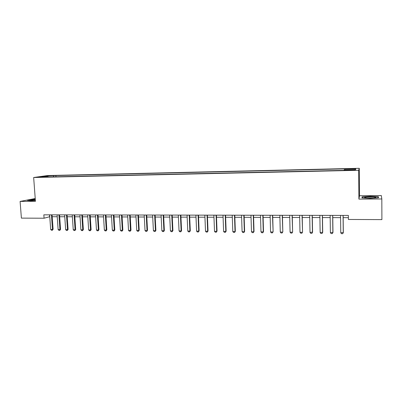 <?xml version="1.0" encoding="UTF-8"?>
<svg xmlns="http://www.w3.org/2000/svg" width="402" height="402" viewBox="0 0 402 402"><rect width="100%" height="100%" fill="white"/><g stroke="black" fill="none" stroke-linecap="round" stroke-linejoin="round"><path stroke-width="0.6" d="M39.371 177.262L42.783 176.935L39.371 177.262M35.225 198.518L20.1 201.422L21.396 218.12L44.079 218.216L49.763 216.713M359.293 168.302L47.456 175.548L33.662 177.508L358.664 170.297L359.293 168.302L359.524 195.739L358.906 199.126L381.82 198.97L381.312 195.553L359.524 195.739M381.82 198.97L381.9 219.608L348.403 219.467L348.363 215.427L43.833 214.834L44.079 218.216M352.926 169.94L348.479 170.272L352.765 170.287L355.343 169.991L352.926 169.94L352.926 170.282M344.554 170.016L344.795 168.88L55.883 175.558L55.968 176.79M344.579 169.197L355.775 168.94L355.443 169.775L344.017 170.031L343.79 170.368L45.888 177.016L48.139 176.684L40.155 176.865L45.863 176.051L55.883 175.558M20.1 201.422L35.431 201.317L33.662 177.508M358.906 199.126L358.664 170.297M52.22 216.723L57.23 216.738M59.687 216.748L64.767 216.763M67.229 216.768L72.375 216.789M74.842 216.794L80.058 216.809M82.531 216.819L87.817 216.834M90.294 216.844L95.651 216.859M98.133 216.869L103.56 216.884M106.048 216.894L111.55 216.909M114.042 216.919L119.615 216.934M122.113 216.944L127.766 216.959M130.268 216.969L135.997 216.985M138.504 216.995L144.313 217.015M146.82 217.02L152.71 217.04M155.222 217.045L161.192 217.065M163.709 217.075L169.765 217.095M172.287 217.1L178.423 217.12M180.95 217.13L187.171 217.15M189.699 217.155L196.01 217.175M198.543 217.186L204.945 217.206M207.482 217.211L213.97 217.231M216.512 217.241L223.09 217.261M225.638 217.271L232.311 217.291M234.858 217.296L241.627 217.321M244.18 217.326L251.044 217.351M253.597 217.356L260.561 217.381M263.119 217.387L270.184 217.412M272.747 217.417L279.908 217.442M282.475 217.447L289.741 217.472M292.309 217.477L299.686 217.502M302.259 217.512L309.736 217.532M312.314 217.542L319.902 217.567M322.479 217.572L330.178 217.598M332.761 217.608L340.574 217.633M343.157 217.638L348.388 217.658M49.481 214.844L49.612 216.713M53.737 175.87L53.315 176.85M48.32 176.96L48.139 176.684M354.951 169.785L355.775 168.94M45.863 176.051L46.119 176.729M370.237 196.297L362.117 196.859L361.971 197.884L370.197 198.347L378.518 197.759L378.413 196.734L370.237 196.297L378.161 196.91L378.247 197.779M35.281 199.256L31.477 199.492L27.235 200.367L30.658 200.769L35.371 200.472M378.418 197.769L378.413 196.734M362.122 197.89L362.117 196.859M343.062 215.417L343.263 232.778L342.68 233.698L341.429 233.683L340.76 232.748L340.549 215.412M340.76 232.748L343.333 232.527L343.132 215.417M332.635 215.397L332.871 232.657L332.308 233.577L331.072 233.562L330.394 232.632L330.148 215.392M330.394 232.632L332.967 232.411L332.73 215.397M322.324 215.377L322.595 232.542L322.052 233.451L320.826 233.441L320.148 232.517L319.866 215.371M320.148 232.517L322.716 232.296L322.444 215.377M312.128 215.356L312.434 232.426L311.907 233.336L310.696 233.321L310.012 232.401L309.696 215.351M310.012 232.401L312.575 232.18L312.274 215.356M302.043 215.336L302.55 232.07L301.877 233.215L300.681 233.2L299.987 232.286L299.641 215.331M302.214 215.336L302.55 232.07M299.987 232.286L302.384 232.316L301.877 233.215M365.418 197.804C368.121 198.372 377.156 197.935 375.659 197.312L375.006 197.131C371.714 196.493 361.86 197.161 365.353 197.789L365.418 197.804M362.247 197.9L362.363 197.035L370.237 196.483M373.674 197.915L366.785 197.965M35.306 199.583C31.668 199.859 30.125 200.146 30.678 200.442L35.366 200.397M35.356 200.281L32.768 200.528M27.758 200.427L31.592 199.638L35.291 199.407M292.073 215.316L292.631 231.959L291.952 233.1L290.772 233.085L290.078 232.175L289.696 215.316M292.264 215.321L292.631 231.959M290.078 232.175L292.445 232.2L291.952 233.1M282.209 215.301L282.822 231.848L282.139 232.984L280.968 232.969L280.269 232.065L279.857 215.296M282.425 215.301L282.822 231.848M280.269 232.065L282.611 232.09L282.139 232.984M272.45 215.281L273.119 231.743L272.43 232.869L271.275 232.853L270.571 231.954L270.124 215.276M272.687 215.281L273.119 231.743M270.571 231.954L272.888 231.979L272.43 232.869M262.802 215.261L263.27 231.874L263.521 231.632L262.828 232.753L261.682 232.743L260.973 231.848L260.501 215.256M263.059 215.261L263.521 231.632M260.973 231.848L263.27 231.874L262.828 232.753M253.255 215.241L253.752 231.763L254.024 231.527L253.325 232.642L252.195 232.627L251.481 231.738L250.979 215.236M253.536 215.241L254.024 231.527M251.481 231.738L253.752 231.763L253.325 232.642M243.808 215.226L244.336 231.658L244.627 231.421L243.929 232.532L242.808 232.517L242.089 231.632L241.557 215.221M244.109 215.226L244.627 231.421M242.089 231.632L244.336 231.658L243.929 232.532M234.466 215.206L235.019 231.552L235.331 231.321L234.627 232.421L233.517 232.406L232.798 231.527L232.235 215.201M234.788 215.206L235.331 231.321M232.798 231.527L235.019 231.552L234.627 232.421M225.22 215.186L225.803 231.446L226.135 231.215L225.427 232.311L224.326 232.301L223.602 231.421L223.015 215.186M225.562 215.191L226.135 231.215M223.602 231.421L225.803 231.446L225.427 232.311M216.07 215.17L216.683 231.346L217.03 231.115L216.321 232.205L215.236 232.19L214.507 231.321L213.889 215.165M216.432 215.17L217.03 231.115M214.507 231.321L216.683 231.346L216.321 232.205M207.02 215.15L207.658 231.245L208.025 231.014L207.311 232.1L206.236 232.085L205.502 231.22L204.859 215.15M207.397 215.155L208.025 231.014M205.502 231.22L207.658 231.245L207.311 232.1M198.06 215.135L198.724 231.14L199.111 230.914L198.392 231.994L197.327 231.979L196.593 231.12L195.925 215.13M198.457 215.135L199.111 230.914M196.593 231.12L198.724 231.14L198.392 231.994M189.196 215.115L189.885 231.044L190.292 230.818L189.568 231.889L188.513 231.879L187.774 231.019L187.081 215.115M189.613 215.12L190.292 230.818M187.774 231.019L189.885 231.044L189.568 231.889M180.423 215.1L181.136 230.944L181.558 230.718L180.835 231.788L179.789 231.773L179.051 230.919L178.332 215.095M180.855 215.1L181.558 230.718M179.051 230.919L181.136 230.944L180.835 231.788M171.739 215.085L172.478 230.843L172.915 230.622L172.187 231.683L171.157 231.673L170.413 230.823L169.669 215.08M172.192 215.085L172.915 230.622M170.413 230.823L172.478 230.843L172.187 231.683M163.147 215.065L163.905 230.748L164.363 230.527L163.629 231.582L162.609 231.572L161.86 230.723L161.096 215.065M163.614 215.065L164.363 230.527M161.86 230.723L163.905 230.748L163.629 231.582M154.639 215.05L155.423 230.653L155.896 230.431L155.157 231.482L154.147 231.472L153.398 230.627L152.609 215.045M155.122 215.05L155.896 230.431M153.398 230.627L155.423 230.653L155.157 231.482M146.217 215.035L147.021 230.557L147.509 230.336L146.775 231.381L145.775 231.371L145.022 230.537L144.207 215.03M146.715 215.035L147.509 230.336M145.022 230.537L147.021 230.557L146.775 231.381M137.881 215.015L138.71 230.462L139.213 230.245L138.474 231.286L137.479 231.276L136.725 230.441L135.891 215.015M138.394 215.02L139.213 230.245M136.725 230.441L138.71 230.462L138.474 231.286M129.625 215L130.474 230.371L130.997 230.155L130.253 231.19L129.273 231.175L128.514 230.346L127.655 215M130.158 215L130.997 230.155M128.514 230.346L130.474 230.371L130.253 231.19M121.454 214.985L122.329 230.276L122.861 230.065L122.113 231.095L121.143 231.08L120.384 230.256L119.505 214.98M122.002 214.985L122.861 230.065M120.384 230.256L122.329 230.276L122.113 231.095M113.364 214.969L114.258 230.185L114.806 229.974L114.057 230.999L113.098 230.984L112.334 230.165L111.434 214.964M113.927 214.969L114.806 229.974M112.334 230.165L114.258 230.185L114.057 230.999M105.354 214.954L106.269 230.095L106.826 229.884L106.078 230.904L105.128 230.894L104.359 230.075L103.44 214.949M105.932 214.954L106.826 229.884M104.359 230.075L106.269 230.095L106.078 230.904M97.42 214.939L98.354 230.009L98.932 229.793L98.178 230.808L97.234 230.798L96.465 229.984L95.53 214.934M98.013 214.939L98.932 229.793M96.465 229.984L98.354 230.009L98.178 230.808M89.566 214.924L90.52 229.919L91.108 229.708L90.355 230.718L89.42 230.708L88.651 229.899L87.691 214.919M90.174 214.924L91.108 229.708M88.651 229.899L90.52 229.919L90.355 230.718M81.787 214.909L82.762 229.828L83.365 229.622L82.606 230.627L81.681 230.612L80.908 229.808L79.933 214.904M82.405 214.909L83.365 229.622M80.908 229.808L82.762 229.828L82.606 230.627M74.084 214.894L75.073 229.743L75.692 229.537L74.933 230.537L74.018 230.522L73.244 229.723L72.244 214.889M74.717 214.894L75.692 229.537M73.244 229.723L75.073 229.743L74.933 230.537M66.456 214.879L67.466 229.658L68.094 229.452L67.335 230.446L66.425 230.436L65.647 229.637L64.637 214.874M67.099 214.879L68.094 229.452M65.647 229.637L67.466 229.658L67.335 230.446M58.898 214.864L59.928 229.572L60.566 229.366L59.808 230.356L58.908 230.346L58.129 229.552L57.094 214.859M59.556 214.864L60.566 229.366M58.129 229.552L59.928 229.572L59.808 230.356M51.416 214.849L52.461 229.487L53.114 229.281L52.35 230.271L51.461 230.256L50.677 229.467L49.627 214.844M52.084 214.849L53.114 229.281M50.677 229.467L52.461 229.487L52.35 230.271M351.057 170.322L351.052 169.981M374.89 197.759L375.659 197.312"/></g></svg>
